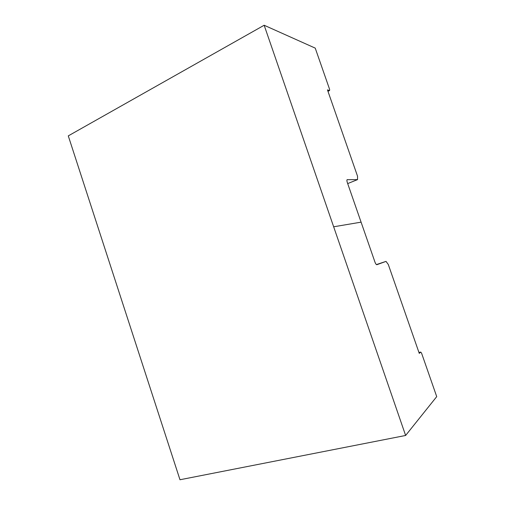 <?xml version="1.0" encoding="UTF-8"?>
<svg xmlns="http://www.w3.org/2000/svg" width="505" height="505" viewBox="0 0 505 505"><rect width="100%" height="100%" fill="white"/><g stroke="black" fill="none" stroke-linecap="round" stroke-linejoin="round"><path stroke-width="0.76" d="M264.159 25.25L405.622 435.468L179.982 479.75L68.282 135.877L264.159 25.25L315.234 48.12L329.62 89.398L329.569 90.565L327.972 91.336M418.961 352.522L420.716 352.073L421.561 353.14L436.718 396.627L405.622 435.468M347.112 179.685L357.54 179.616L357.534 176.195L327.474 89.896L329.569 90.565M420.716 352.073L419.264 353.386L388.288 264.475L386.016 261.388L376.907 264.689M347.339 179.597L347.225 179.616C346.771 179.925 346.796 180.878 347.301 182.469L374.962 262.114C375.632 263.85 376.276 264.708 376.894 264.696M376.427 264.57L386.016 261.388M357.54 179.616L347.686 183.586M333.66 226.789L361.088 222.156"/></g></svg>
